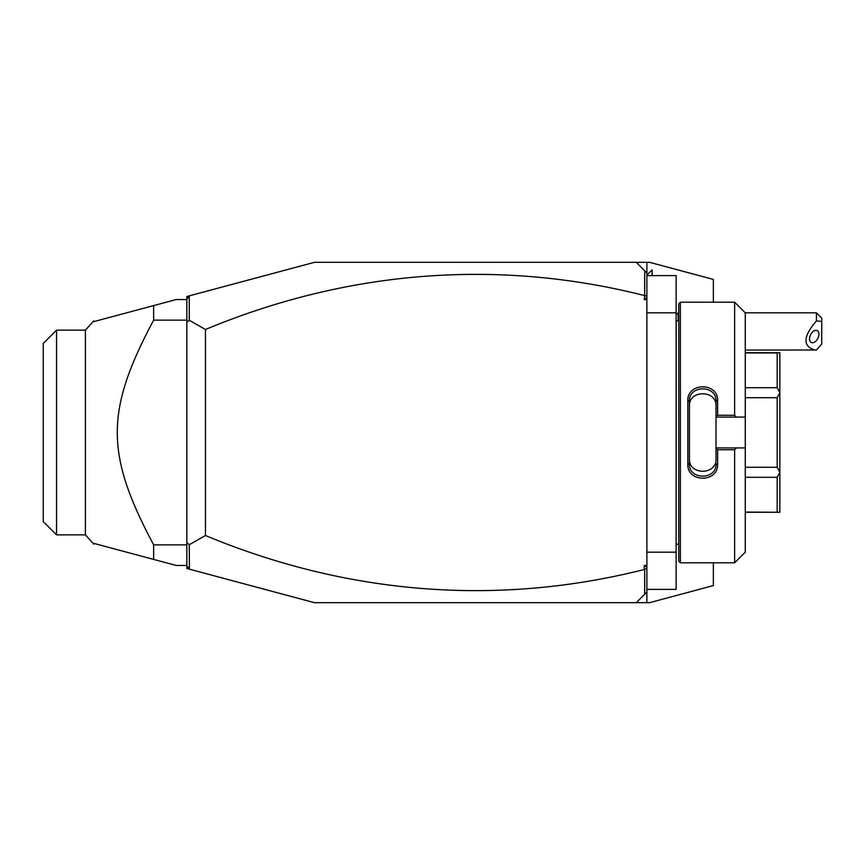 <?xml version="1.0" encoding="UTF-8"?>
<svg xmlns="http://www.w3.org/2000/svg" width="865" height="865" viewBox="0 0 865 865"><rect width="100%" height="100%" fill="white"/><g stroke="black" fill="none" stroke-linecap="round" stroke-linejoin="round"><path stroke-width="1.3" d="M713.355 562.801L713.355 585.583L649.539 602.689L314.482 602.689L186.84 568.489L186.84 542.496L189.273 544.745L189.413 569.17M646.879 602.689L646.879 592.049L636.24 602.689M646.879 262.311L636.24 262.311L646.879 272.951L646.879 262.311L649.539 262.311L713.355 279.417L713.355 302.199M636.24 262.311L314.482 262.311L186.84 296.511L186.84 299.171L189.413 295.83M644.695 270.756L644.695 295.127L646.879 296.641L646.879 592.049M646.879 299.55L644.22 299.55L644.695 295.127M644.22 295.484A1353.822 957.296 90 0 0 205.459 329.489L205.459 535.511L189.273 544.745M189.273 296.014L189.273 320.255L205.459 329.489M186.84 319.12L186.84 299.171M189.273 568.986L186.84 565.829M189.273 320.255L186.84 322.504L186.84 542.496M186.84 322.504L186.991 319.715M186.84 565.461L176.211 565.461L153.635 559.406L153.635 544.853L186.84 544.853M153.635 559.406L93.777 543.371L153.635 559.406M186.84 299.539L176.211 299.539L93.777 321.629L93.777 320.818L85.397 330.127L85.397 534.873L56.549 534.873L56.549 330.127L85.397 330.127M96.599 320.872L153.635 305.594L153.635 320.147C105.173 411.07 105.173 453.93 153.635 544.853M186.84 320.147L153.635 320.147M93.777 543.371L93.777 544.182L85.397 534.873M56.549 534.873L43.25 521.584L43.25 343.416L56.549 330.127M646.879 568.359L644.22 569.516A1353.822 957.296 -90 0 1 205.459 535.511M644.22 569.516L644.22 565.451L646.879 565.451M644.22 299.55L646.879 297.69M646.879 272.951L646.879 296.641M644.22 565.451L646.879 567.31M644.695 569.873L644.695 594.244M646.879 275.611L676.127 275.611L676.127 312.838L646.879 312.838M646.879 589.389L676.127 589.389L676.127 552.162L646.879 552.162M676.127 312.838L676.127 552.162M678.787 320.818L676.235 320.818L676.127 545.253M680.387 302.199L678.787 303.799L678.787 561.201L680.387 562.801L680.387 302.199L734.634 302.199L734.634 415.276L736.429 417.081L745.273 417.081L745.273 312.838L734.634 302.199M734.634 449.724L734.634 562.801L745.273 552.162L745.273 447.919L736.429 447.919L734.634 449.724L717.615 449.724L717.615 464.181C718.437 482.908 686.972 482.778 687.826 464.181L687.826 400.819L689.427 401.209L689.427 463.791L687.826 464.181M736.429 447.919L716.015 447.919L716.015 416.876L717.615 415.276L734.634 415.276M717.615 449.724L716.015 447.919M716.015 448.124L716.015 458.85C716.869 475.35 688.572 475.361 689.427 458.85M717.615 464.181L716.015 463.791C716.88 480.291 688.518 480.205 689.427 463.791M687.826 400.819C686.972 382.222 718.437 382.103 717.615 400.819L717.615 415.276M717.615 400.819L716.015 401.209L716.015 416.876M716.015 417.081L736.429 417.081M745.273 447.919L745.273 417.081M745.273 467.273L777.181 467.273L779.841 472.301L779.841 512.275L745.273 512.069M745.273 477.296L777.181 477.296L779.841 472.474M745.273 397.727L777.181 397.727L777.181 467.273M745.273 387.704L777.181 387.704L779.841 392.526L779.841 472.301M777.181 397.727L779.841 392.699M745.273 352.931L777.181 352.931L777.181 387.704M777.181 352.931L779.841 352.725L779.841 392.526M777.181 477.296L777.181 512.069M716.015 406.15C716.88 389.65 688.572 389.65 689.427 406.15M689.427 401.209C688.518 384.806 716.88 384.698 716.015 401.209M646.879 275.081L652.091 269.869L652.091 275.611M676.127 314.86L678.16 312.838L678.16 320.818M816.43 312.838L821.75 318.158L821.75 321.499L816.43 320.872L816.43 312.838L745.273 312.838M821.75 321.499L821.75 344.065L816.43 350.001L745.273 350.065M816.43 320.872C802.969 336.658 802.525 346.389 815.1 350.065M809.532 338.896A6.65 4.076 116.6 0 0 811.251 342.486A6.65 4.076 116.6 0 0 816.246 340.734A6.65 4.076 116.6 0 0 818.928 334.193A6.65 4.076 116.6 0 0 817.198 330.592A6.65 4.076 116.6 0 0 812.213 332.344A6.65 4.076 116.6 0 0 809.532 338.896M652.091 269.869L652.199 275.611M676.235 320.818L676.127 319.747M734.634 562.801L680.387 562.801M745.273 352.725L779.841 352.725M745.273 512.275L779.841 512.275M678.787 544.182L676.235 544.182M678.787 312.838L678.16 312.838"/></g></svg>
